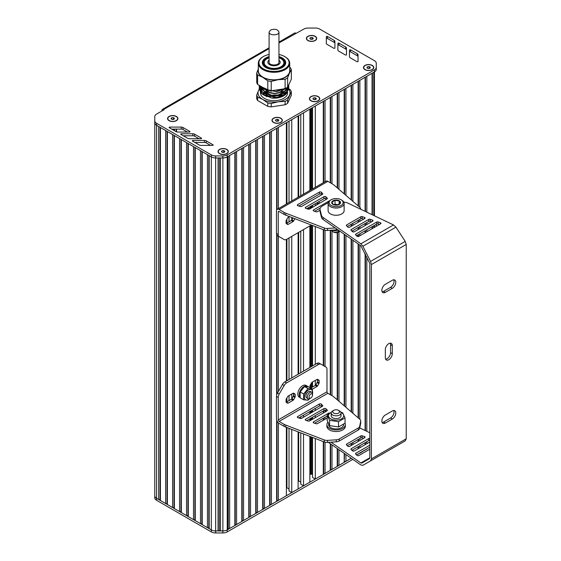 <?xml version="1.0" encoding="UTF-8"?>
<svg xmlns="http://www.w3.org/2000/svg" width="561" height="561" viewBox="0 0 561 561"><rect width="100%" height="100%" fill="white"/><g stroke="black" fill="none" stroke-linecap="round" stroke-linejoin="round"><path stroke-width="0.84" d="M300.773 114.437L300.773 195.726M300.773 231.16L300.773 372.714M300.773 416.788L300.773 418.499M300.773 432.889L300.773 484.234L303.515 485.812L303.515 433.948M303.515 112.852L303.515 194.148M303.515 229.575L303.515 371.137M303.515 415.203L303.515 417.216M309.868 109.185L309.868 190.474M309.868 225.908L309.868 367.462M309.868 411.536L309.868 413.541M309.868 418.758L309.868 420.771M309.868 436.402L309.868 482.144L303.515 485.812M310.422 108.862L310.422 190.158M310.422 206.504L310.422 208.517M310.422 225.585L310.422 367.146M310.422 384.804L310.422 387.854M310.422 411.213L310.422 413.226M310.422 418.443L310.422 420.448M310.422 436.612L310.422 474.171L309.868 474.494M311.937 437.194L311.937 474.122L311.025 474.262A0.617 0.358 180 0 1 310.429 474.171L310.422 474.171M312.526 107.649L312.526 188.945M312.526 205.291L312.526 207.304M312.526 225.494L312.526 365.933M312.526 382.013L312.526 387.041M312.526 410L312.526 412.012M312.526 417.223L312.526 419.235M312.526 437.426L312.526 477.446L315.296 479.045L315.296 438.499M323.297 182.725L323.297 101.436L315.296 106.05L315.296 187.339M315.296 203.692L315.296 205.705M315.296 226.56L315.296 364.327M315.296 380.414L315.296 385.442M315.296 408.401L315.296 410.407M315.296 415.624L315.296 417.636M315.296 422.854L315.296 423.457M323.297 229.652L323.297 365.52M323.297 411.01L323.297 413.022M323.297 418.24L323.297 420.245M323.297 441.584L323.297 474.424L315.296 479.045M323.662 101.218L323.662 182.514M323.662 229.793L323.662 365.73M323.662 410.799L323.662 412.805M323.662 418.022L323.662 420.035M323.662 441.724L323.662 473.631L323.297 474.424M330.261 182.739L330.261 97.411L325.036 100.426L325.036 181.722M325.036 230.262L325.036 366.522M325.036 410.414L325.036 412.012M325.036 417.23L325.036 419.242M325.036 442.194L325.036 473.421L323.662 473.631M330.261 230.283L330.261 394.671M330.261 443.66L330.261 470.406L325.036 473.421M330.625 97.2L330.625 182.949M330.625 230.262L330.625 394.888M330.625 443.919L330.625 469.613L330.261 470.406M337.224 187.844L337.224 93.392L332 96.408L332 183.749M332 231.062L332 395.68M332 444.873L332 469.403L330.625 469.613M337.224 232.605L337.224 399.776M337.224 448.512L337.224 466.38L332 469.403M337.596 93.175L337.596 188.159M337.596 232.52L337.596 400.091M337.596 448.765L337.596 465.588L337.224 466.38M344.195 193.854L344.195 89.367L338.97 92.383L338.97 189.345M338.97 231.882L338.97 401.276M338.97 449.726L338.97 465.378L337.596 465.588M344.195 234.189L344.195 405.785M344.195 453.365L344.195 462.362L338.97 465.378M344.559 89.157L344.559 194.176M344.559 234.449L344.559 406.108M344.559 453.618L344.195 462.362M351.158 199.863L351.158 85.349L345.934 88.365L345.934 195.361M345.934 235.403L345.934 407.293M345.934 454.571L345.934 461.359L344.559 461.57M351.158 224.344L351.158 226.349M351.158 239.042L351.158 411.802M351.158 443.513L351.158 445.525M351.158 458.211L345.934 461.359M351.523 85.132L351.523 200.186M351.523 224.127L351.523 226.139M351.523 239.295L351.523 412.118M351.523 443.302L351.523 445.308M358.121 205.88L358.121 81.324L352.897 84.339L352.897 201.371M352.897 223.334L352.897 225.347M352.897 230.564L352.897 231.889M352.897 240.255L352.897 413.303M352.897 442.51L352.897 444.515M352.897 449.733L352.897 451.058M358.121 220.319L358.121 222.331M358.121 227.549L358.121 229.561M358.121 234.771L358.121 236.546M358.121 243.895L358.121 417.812M358.121 439.494L358.121 441.5M358.121 446.717L358.121 448.73M358.121 453.947L365.947 449.431M358.493 81.114L358.493 206.196M358.493 220.108L358.493 222.121M358.493 227.338L358.493 229.344M358.493 234.561L358.493 236.497M358.493 244.147L358.493 418.127M358.493 439.277L358.493 441.29M358.493 446.507L358.493 448.52M358.36 453.807L358.121 454.319M365.085 211.336L365.085 77.306L359.86 80.321L359.86 207.381M359.86 219.316L359.86 221.329M359.86 226.539L359.86 228.551M359.86 233.769L359.86 235.781M359.86 245.108L359.86 419.312M359.86 427.433L359.86 428.001M359.86 438.485L359.86 440.497M359.86 445.715L359.86 447.727M359.86 452.944L358.984 453.449M365.085 223.523L365.085 225.536M365.085 230.753L365.085 232.766M365.085 253.453L365.085 430.504M365.085 442.699L365.085 444.705M365.085 449.922L359.86 453.316M365.456 77.088L365.456 211.511M365.456 223.313L365.456 225.326M365.456 230.543L365.456 232.549M365.456 254.175L365.456 430.68M365.456 442.482L365.456 444.494M365.323 449.789L365.085 450.301M372.055 214.667L372.055 73.281L366.831 76.296L366.831 212.163M366.831 222.521L366.831 224.533M366.831 229.751L366.831 231.756M366.831 256.882L366.831 431.339M366.831 441.689L366.831 443.702M366.831 448.919L366.831 449.291M372.055 226.735L372.055 228.741M372.42 73.07L372.42 214.842M372.42 226.518L372.42 228.53M376.277 67.376L376.277 69.361A6.157 3.555 180 0 1 376.277 69.375A6.157 3.555 180 0 1 374.468 71.885A6.157 3.555 0 0 1 374.446 71.899L373.794 72.278L373.794 215.501M373.794 225.725L373.794 227.738M376.256 224.309L376.256 226.314L376.256 224.309M154.766 121.407L154.766 122.775A6.157 3.555 0 0 0 156.568 125.292L157.311 125.713M158.686 126.506L158.686 499.5L156.568 498.287A6.157 3.555 180 0 1 154.766 495.77L154.766 495.77A6.157 3.555 0 0 0 156.575 498.28L156.575 500.293L211.308 531.898A6.157 3.555 0 0 0 215.662 532.936L222.843 532.95A6.157 3.555 0 0 0 227.212 531.912L352.834 459.382M160.06 127.305L160.06 499.711L158.686 499.5M160.425 127.515L160.425 500.51L160.06 499.711M165.649 130.531L165.649 503.526L160.425 500.51M167.024 131.323L167.024 503.736L165.649 503.526M167.388 131.533L167.388 504.528L167.024 503.736M172.613 134.549L172.613 507.544L167.388 504.528M173.987 135.348L173.987 507.754L172.613 507.544M174.359 135.559L174.359 508.554L173.987 507.754M179.583 138.574L179.583 511.569L174.359 508.554M180.951 139.366L180.951 511.779L179.583 511.569M187.921 143.385L187.921 515.797L186.547 515.587L186.547 142.592L181.322 139.577L181.322 512.572L180.951 511.779M186.547 515.587L181.322 512.572M194.884 147.41L194.884 519.823L193.51 519.612L193.51 146.617L188.286 143.602L188.286 516.597L187.921 515.797M193.51 519.612L188.286 516.597M195.249 147.62L195.249 520.615L194.884 519.823M200.473 150.636L200.473 523.63L195.249 520.615M201.848 151.428L201.848 523.841L200.473 523.63M202.219 151.645L202.219 524.633L201.848 523.841M207.444 154.661L207.444 527.649L202.219 524.633M208.818 155.453L208.818 527.866L207.444 527.649M209.183 155.663L209.183 528.658L208.818 527.866M218.047 157.943L218.047 530.93L215.669 530.93A6.157 3.555 180 0 1 211.315 529.886L209.183 528.658M219.274 157.943L219.274 530.517L218.047 530.93M220.508 157.943L220.508 530.93L219.274 530.517M278.95 42.931L303.796 29.095A6.157 3.555 180 0 1 308.143 28.05L315.359 28.05A6.157 3.555 180 0 1 319.714 29.088L374.453 60.693A6.157 3.555 180 0 1 376.256 63.211L376.277 67.355A6.157 3.555 180 0 1 376.277 67.362A6.157 3.555 180 0 1 374.468 69.873L374.468 71.885L227.212 156.905A6.157 3.555 0 0 0 227.233 156.891L227.892 156.512L227.892 529.507L227.233 529.886A6.157 3.555 180 0 1 222.885 530.93L220.508 530.93M228.257 156.302L228.257 528.714L227.892 529.507M235.227 152.283L235.227 524.696L234.856 525.489L234.856 152.494L229.631 155.509L229.631 528.504L228.257 528.714M234.856 525.489L229.631 528.504M242.191 148.258L242.191 520.671L241.819 521.464L241.819 148.469L236.595 151.484L236.595 524.479L235.227 524.696M241.819 521.464L236.595 524.479M249.154 144.24L249.154 516.653L248.789 517.445L248.789 144.45L243.565 147.466L243.565 520.461L242.191 520.671M248.789 517.445L243.565 520.461M256.118 140.215L256.118 512.628L255.753 513.42L255.753 140.425L250.529 143.448L250.529 516.436L249.154 516.653M255.753 513.42L250.529 516.436M263.088 136.197L263.088 508.61L262.716 509.402L262.716 136.407L257.492 139.423L257.492 512.417L256.118 512.628M262.716 509.402L257.492 512.417M270.051 132.172L270.051 504.584L269.68 505.377L269.68 132.382L264.462 135.404L264.462 508.392L263.088 508.61M269.68 505.377L264.462 508.392M276.65 210.024L276.65 128.364L271.426 131.379L271.426 504.374L270.051 504.584M276.65 234.617L276.65 395.105M276.65 420.091L276.65 501.359L271.426 504.374M277.015 128.153L277.015 209.477M277.015 235.304L277.015 393.99M277.015 421.066L277.015 500.566L276.65 501.359M286.383 204.036L286.383 122.74L278.389 127.361L278.389 208.65M278.389 236.237L278.389 391.473M278.389 422.924L278.389 500.349L277.015 500.566M286.383 220.031L286.383 223.376M286.383 239.456L286.383 381.024M286.383 398.787L286.383 402.132M286.383 427.335L286.383 495.735L278.389 500.349M286.916 122.438L286.916 203.727M286.916 219.12L286.916 223.075M286.916 239.161L286.916 380.716M286.916 397.875L286.916 401.83M286.916 427.538L286.916 487.74L286.383 488.049M289.02 488.961L286.916 487.74M289.02 121.225L289.02 202.514M289.02 216.834L289.02 221.861M289.02 237.948L289.02 379.502M289.02 395.589L289.02 400.617M289.02 428.352L289.02 491.015L291.755 492.6L291.755 429.41M291.755 119.64L291.755 200.929M291.755 217.472L291.755 220.136M291.755 236.363L291.755 377.918M291.755 394.004L291.755 398.892M298.115 115.973L298.115 197.262M298.115 232.696L298.115 374.25M298.115 431.858L298.115 488.933L291.755 492.6M298.662 115.657L298.662 196.946M298.662 232.38L298.662 373.935M298.662 432.075L298.662 480.952L298.115 481.268M300.773 482.172L298.662 480.952M287.625 103.301L291.341 95.286L291.341 91.885L287.625 99.9A17.545 10.133 180 0 1 285.107 101.359L285.107 104.753A17.545 10.133 0 0 0 287.625 103.301L287.625 99.9M257.618 100.503L257.618 97.102A17.545 10.133 180 0 1 256.7 95.118L256.7 98.519A17.545 10.133 0 0 0 257.618 100.503L267.786 106.366A17.545 10.133 0 0 0 271.222 106.899L285.107 104.753M263.34 94.62A11.388 6.578 180 0 1 264.35 93.421M264.519 93.28A11.388 6.578 180 0 1 265.97 92.249A11.388 6.578 180 0 1 266.061 92.193M281.72 92.053A11.388 6.578 180 0 1 282.127 92.277M282.365 92.425A11.388 6.578 180 0 1 283.845 93.575M283.999 93.729A11.388 6.578 180 0 1 284.708 94.627M270.051 97.081L261.475 91.387M261.356 91.029L261.167 89.059M261.195 88.855L261.615 87.495M286.825 87.775L286.783 89.592M286.685 89.914L277.863 95.293M271.265 95.293L261.482 89.374M261.356 89.024L261.167 87.046M286.685 87.902L277.863 93.28M271.236 93.273L261.475 87.362M284.406 88.778L277.821 91.275M271.286 91.275L262.829 87.425M260.297 85.959L263.993 89.206L276.335 91.653L286.916 87.684M288.137 86.114L288.494 85.342M259.294 85.377L264.203 91.331L274.602 93.729L284.672 91.359L288.796 85.693L288.719 84.851M259.343 85.693L259.245 86.696L262.408 92.186L270.542 95.412L280.163 95.097L287.155 91.457L288.796 87.705L288.684 86.696M288.656 86.583L288.347 85.693M260.052 85.819L259.68 86.583M259.631 86.696L259.364 87.586M259.343 87.705L259.245 88.708L260.802 92.67A14.775 8.534 180 0 0 263.572 94.886A14.775 8.534 180 0 0 268.467 96.765L261.77 93.435L259.245 88.477L259.322 87.586M263.677 94.949L276.973 97.495L286.019 93.771M287.562 90.083L287.407 89.164A13.541 7.819 0 0 1 287.562 90.111M287.372 89.206L287.316 91.05M287.218 91.387L283.41 95.461M281.608 96.464L271.812 98.07L262.506 94.206M261.917 93.568L260.486 90.258L260.479 92.018M260.479 89.907L260.676 88.491A13.541 7.819 180 0 0 260.613 88.757M261.3 87.186A13.541 7.819 180 0 0 260.739 88.336L261.251 87.13M287.695 87.06L288.088 87.972M288.137 88.126L288.312 89.564M288.291 89.83L284.266 95.005L268.467 96.765M259.343 87.474L259.589 86.583M259.631 86.464L259.953 85.763M288.396 85.574L288.684 86.464M288.712 86.583L288.796 87.474L287.155 91.226L280.163 94.865L270.542 95.188L262.408 91.955L259.245 86.464L259.322 85.574M288.747 84.788L288.796 85.461L284.743 91.085L274.813 93.498L264.441 91.233L259.329 85.405M286.124 88.147L275.598 91.464L263.993 88.975L260.577 86.121M287.358 91.24A13.541 7.819 180 0 1 286.987 92.13A13.541 7.819 180 0 1 283.922 95.195M284.266 95.005L283.6 95.391A13.541 7.819 180 0 1 276.973 97.495M287.001 87.628A13.541 7.819 180 0 1 287.456 88.876M287.491 89.059A13.541 7.819 180 0 1 287.569 89.865A13.541 7.819 180 0 1 287.449 90.896M288.712 88.575L290.423 89.9A17.545 10.133 180 0 1 291.341 91.885M271.222 106.899L271.222 103.505A17.545 10.133 180 0 1 267.786 102.972L267.786 106.366M260.157 87.516L260.416 87.102A17.545 10.133 180 0 1 260.914 86.766M285.107 101.359L278.165 101.807A16.01 9.242 180 0 1 262.702 99.416A16.01 9.242 180 0 1 258.558 90.489L259.259 89.073M259.273 89.038L259.561 88.519M259.61 88.428L260.087 87.628M256.7 95.118L258.558 90.489A16.01 9.242 180 0 1 259.273 89.283M259.301 89.248A16.01 9.242 180 0 1 259.666 88.792M259.729 88.715A16.01 9.242 180 0 1 260.36 88.063M260.458 87.972A16.01 9.242 180 0 1 261.082 87.439M267.786 102.972L262.702 99.416L257.618 97.102M288.592 89.059A16.01 9.242 180 0 1 289.483 95.272A16.01 9.242 180 0 1 278.165 101.807L271.222 103.505M288.144 88.161L288.67 88.54M260.479 92.249L260.479 92.881A13.541 7.819 0 0 0 268.838 100.103A13.541 7.819 0 0 0 283.6 98.406A13.541 7.819 0 0 0 286.987 95.146A13.541 7.819 0 0 0 287.569 92.881L287.569 91.962M287.232 91.148A13.541 7.819 0 0 0 286.608 89.984M286.503 89.844A13.541 7.819 0 0 0 285.57 88.792M263.614 87.874A13.541 7.819 0 0 0 262.983 88.35M262.829 88.477A13.541 7.819 0 0 0 261.833 89.472M261.721 89.606A13.541 7.819 0 0 0 261.019 90.679M260.949 90.833A13.541 7.819 0 0 0 260.711 91.422M271.812 98.07A13.541 7.819 0 0 0 286.699 93.112M266.328 95.068A11.388 6.578 0 0 0 265.318 95.672M282.814 95.735A11.388 6.578 0 0 0 282.078 95.265A11.388 6.578 0 0 0 281.72 95.068M281.72 95.111L282.33 95.419M266.328 95.118L265.655 95.454M265.774 95.938L266.328 95.573M263.628 65.441A10.47 6.045 180 0 1 263.558 64.725L263.558 63.218A10.47 6.045 180 0 1 266.622 58.947A10.47 6.045 180 0 1 266.847 58.821M281.201 58.821A10.47 6.045 180 0 1 281.426 58.947A10.47 6.045 180 0 1 284.49 63.218L284.49 64.725A10.47 6.045 180 0 1 284.413 65.441M278.95 57.79A9.853 5.687 180 0 1 280.984 58.695A9.853 5.687 180 0 1 280.984 66.738A9.853 5.687 180 0 1 267.057 66.738A9.853 5.687 180 0 1 267.057 58.695A9.853 5.687 180 0 1 269.098 57.79M267.057 58.695L266.622 58.947M284.49 63.218A10.47 6.045 180 0 1 281.419 67.495A10.47 6.045 180 0 1 270.016 68.8A10.47 6.045 180 0 1 263.558 63.218M289.721 68.954A16.01 9.242 180 0 1 289.483 73.154L291.341 69.767L291.341 79.199L287.625 87.214A17.545 10.133 180 0 1 285.107 88.666L271.222 90.812A17.545 10.133 180 0 1 267.786 90.286L257.618 84.416A17.545 10.133 180 0 1 256.7 82.432L256.7 73A17.545 10.133 0 0 0 257.618 74.985L257.618 84.416M284.904 56.682A15.701 9.067 180 0 1 285.121 56.808A15.701 9.067 180 0 1 289.721 63.218A15.701 9.067 180 0 1 285.121 69.627A15.701 9.067 180 0 1 268.011 71.591A15.701 9.067 180 0 1 258.319 63.218A15.701 9.067 180 0 1 262.92 56.808L262.92 56.808A15.701 9.067 180 0 1 263.144 56.682M289.721 63.218L289.721 70.763A15.701 9.067 180 0 1 274.02 79.823A15.701 9.067 180 0 1 258.319 70.763L258.319 63.218M285.121 56.808L284.686 56.563A15.084 8.71 180 0 1 284.686 68.877A15.084 8.71 180 0 1 263.354 68.877A15.084 8.71 180 0 1 263.354 56.563A15.084 8.71 180 0 1 269.098 54.487M284.413 62.509A11.08 6.395 180 0 1 285.023 63.975M263.018 63.975A11.08 6.395 180 0 1 263.628 62.509M265.97 67.622A11.08 6.395 180 0 1 262.941 63.218A11.08 6.395 180 0 1 266.187 58.695A11.08 6.395 180 0 1 269.098 57.488M278.95 57.488A11.08 6.395 180 0 1 285.1 63.218A11.08 6.395 180 0 1 282.071 67.622M278.95 56.591A11.697 6.753 180 0 1 282.295 67.495A11.697 6.753 180 0 1 265.753 67.495A11.697 6.753 180 0 1 265.753 57.944A11.697 6.753 180 0 1 269.098 56.591M278.95 54.487A15.084 8.71 180 0 1 284.686 56.563M263.354 56.563L262.92 56.808M285.107 88.666L285.107 79.241A17.545 10.133 0 0 0 287.625 77.783L289.483 73.154A16.01 9.242 180 0 1 278.165 79.69A16.01 9.242 180 0 1 262.702 77.292A16.01 9.242 180 0 1 258.319 68.954M289.721 67.222L290.423 67.783A17.545 10.133 0 0 1 291.341 69.767M267.786 90.286L267.786 80.854L262.702 77.292L257.618 74.985M256.7 73L258.558 68.372M287.625 77.783L287.625 87.214M285.107 79.241L278.165 79.69L271.222 81.387L271.222 90.812M267.786 80.854A17.545 10.133 0 0 0 271.222 81.387M312.526 474.276A2.461 1.424 180 0 1 312.14 473.512M312.526 457.082A2.461 1.424 180 0 1 312.14 456.317M313.262 38.155L312.8 39.151L311.082 39.417L309.826 38.688L310.289 37.699L312 37.433L313.262 38.155M312 37.433L312.042 39.263M310.289 37.699L310.289 38.954M311.039 39.389L312 39.242M307.975 40.588A4.923 2.847 180 0 1 306.622 38.625A4.923 2.847 180 0 1 306.622 38.527M316.467 38.527A4.923 2.847 180 0 1 316.467 38.625A4.923 2.847 180 0 1 315.114 40.588M308.059 40.434A4.923 2.847 180 0 1 306.622 38.421A4.923 2.847 180 0 1 309.658 35.799A4.923 2.847 180 0 1 315.03 36.416A4.923 2.847 180 0 1 316.467 38.421A4.923 2.847 180 0 1 313.431 41.051A4.923 2.847 180 0 1 308.059 40.434M174.45 118.301L173.994 119.29L172.276 119.556L171.021 118.827L171.477 117.838L173.195 117.572L174.45 118.301M173.195 117.572L173.237 119.409M171.477 117.838L171.477 119.093M172.234 119.528L173.195 119.381M169.17 120.727A4.923 2.847 180 0 1 167.809 118.764A4.923 2.847 180 0 1 167.816 118.666M177.662 118.666A4.923 2.847 180 0 1 177.662 118.764A4.923 2.847 180 0 1 176.301 120.727M169.254 120.573A4.923 2.847 180 0 1 167.809 118.56A4.923 2.847 180 0 1 170.853 115.938A4.923 2.847 180 0 1 176.217 116.555A4.923 2.847 180 0 1 177.662 118.56A4.923 2.847 180 0 1 174.618 121.19A4.923 2.847 180 0 1 169.254 120.573M224.898 151.26L224.442 152.248L222.724 152.515L221.462 151.793L221.925 150.804L223.643 150.537L224.898 151.26M223.643 150.537L223.685 152.368M221.925 150.804L221.925 152.059M222.682 152.494L223.643 152.347M219.617 153.686A4.923 2.847 180 0 1 218.257 151.729A4.923 2.847 180 0 1 218.257 151.624M228.103 151.624A4.923 2.847 180 0 1 228.11 151.729A4.923 2.847 180 0 1 226.749 153.686M219.702 153.539A4.923 2.847 180 0 1 218.257 151.526A4.923 2.847 180 0 1 221.3 148.896A4.923 2.847 180 0 1 226.665 149.514A4.923 2.847 180 0 1 228.11 151.526A4.923 2.847 180 0 1 225.066 154.156A4.923 2.847 180 0 1 219.702 153.539M278.873 120.068L278.41 121.057L276.692 121.323L275.437 120.594L275.9 119.605L277.611 119.339L278.873 120.068M277.611 119.339L277.653 121.176M275.9 119.605L275.9 120.86M276.65 121.295L277.611 121.148M273.586 122.494A4.923 2.847 180 0 1 272.232 120.531A4.923 2.847 180 0 1 272.232 120.433M282.078 120.433A4.923 2.847 180 0 1 282.078 120.531A4.923 2.847 180 0 1 280.724 122.494M273.67 122.34A4.923 2.847 180 0 1 272.232 120.335A4.923 2.847 180 0 1 275.269 117.705A4.923 2.847 180 0 1 280.64 118.322A4.923 2.847 180 0 1 282.078 120.335A4.923 2.847 180 0 1 279.041 122.957A4.923 2.847 180 0 1 273.67 122.34M316.32 98.441L315.864 99.437L314.146 99.697L312.891 98.974L313.347 97.986L315.065 97.719L316.32 98.441M315.065 97.719L315.107 99.549M313.347 97.986L313.347 99.241M314.104 99.676L315.065 99.528M311.039 100.868A4.923 2.847 180 0 1 309.679 98.911A4.923 2.847 180 0 1 309.686 98.806M319.525 98.806A4.923 2.847 180 0 1 319.532 98.911A4.923 2.847 180 0 1 318.171 100.868M312.526 118.876A2.461 1.424 180 0 1 312.14 118.112M311.124 100.721A4.923 2.847 180 0 1 309.679 98.708A4.923 2.847 180 0 1 312.722 96.078A4.923 2.847 180 0 1 318.087 96.695A4.923 2.847 180 0 1 319.532 98.708A4.923 2.847 180 0 1 316.488 101.338A4.923 2.847 180 0 1 311.124 100.721M370.351 67.285L369.895 68.274L368.177 68.54L366.922 67.811L367.378 66.822L369.096 66.556L370.351 67.285M369.096 66.556L369.138 68.393M367.378 66.822L367.378 68.077M368.135 68.512L369.096 68.365M365.071 69.711A4.923 2.847 180 0 1 363.71 67.748A4.923 2.847 180 0 1 363.717 67.65M373.563 67.65A4.923 2.847 180 0 1 373.563 67.748A4.923 2.847 180 0 1 372.202 69.711M365.155 69.557A4.923 2.847 180 0 1 363.71 67.551A4.923 2.847 180 0 1 366.754 64.922A4.923 2.847 180 0 1 372.118 65.539A4.923 2.847 180 0 1 373.563 67.551A4.923 2.847 180 0 1 370.519 70.174A4.923 2.847 180 0 1 365.155 69.557M157.311 498.708L211.308 529.886A6.157 3.555 0 0 0 215.662 530.93L222.843 530.937A6.157 3.555 0 0 0 227.212 529.9L351.256 458.281M374.468 69.873L227.212 154.892L227.212 156.905A6.157 3.555 180 0 1 222.843 157.95L215.655 157.936A6.157 3.555 180 0 1 211.315 156.898L156.575 125.292A6.157 3.555 180 0 1 154.766 122.775L154.766 497.782A6.157 3.555 0 0 0 156.575 500.293M311.986 474.115A2.707 1.564 0 0 0 312.526 474.718M295.843 33.176A2.461 1.424 -120 0 0 294.609 33.057L278.95 42.103M161.912 111.008L161.912 110.503A2.461 1.424 60 0 1 162.417 109.374A2.461 1.424 60 0 1 163.651 109.5L269.098 48.618M201.413 138.132L194.597 134.184A2.461 1.424 0 0 0 192.844 133.763L181.343 133.784A0.617 0.358 0 0 0 180.908 134.395L187.647 138.301A2.461 1.424 0 0 0 189.387 138.721L200.971 138.735A0.617 0.358 0 0 0 201.413 138.132L201.413 138.63M198.98 138.735L194.597 136.197A2.461 1.424 0 0 0 192.844 135.776L183.328 135.79M337.869 50.034L337.869 50.034A2.461 1.424 0 0 0 338.592 51.044L345.436 54.978A0.617 0.358 0 0 0 346.488 54.726L346.453 48.036A2.461 1.424 0 0 0 345.73 47.033L338.963 43.141A0.617 0.358 0 0 0 337.911 43.393L337.869 50.041M346.481 54.789L346.453 50.048A2.461 1.424 0 0 0 345.73 49.045L338.963 45.153A0.617 0.358 0 0 0 337.911 45.406L337.883 50.174M282.73 91.871A12.314 7.111 0 0 0 281.72 91.352M266.328 91.352A12.314 7.111 0 0 0 265.535 91.745M265.304 91.878A12.314 7.111 0 0 0 263.838 92.909M263.677 93.042A12.314 7.111 0 0 0 262.66 94.157M285.346 94.108A12.314 7.111 0 0 0 284.693 93.357M284.546 93.21A12.314 7.111 0 0 0 283.13 92.116M327.035 44.347L333.872 48.281A0.617 0.358 0 0 0 334.924 48.036L334.889 41.346A2.461 1.424 0 0 0 334.167 40.343L327.4 36.451A0.617 0.358 0 0 0 326.348 36.696L326.313 43.337A2.461 1.424 0 0 0 326.313 43.344A2.461 1.424 0 0 0 327.035 44.347M334.917 48.099L334.889 43.358A2.461 1.424 0 0 0 334.167 42.355L327.4 38.464A0.617 0.358 0 0 0 326.348 38.709L326.32 43.477M349.433 56.724A2.461 1.424 0 0 0 349.433 56.731A2.461 1.424 0 0 0 350.155 57.734L356.999 61.668A0.617 0.358 0 0 0 358.051 61.422L358.016 54.733A2.461 1.424 0 0 0 357.294 53.73L350.52 49.838A0.617 0.358 0 0 0 349.475 50.083L349.433 56.738M358.037 61.486L358.016 56.745A2.461 1.424 0 0 0 357.294 55.742L350.52 51.85A0.617 0.358 0 0 0 349.475 52.096L349.447 56.864M189.814 131.456L183.005 127.508A2.461 1.424 0 0 0 181.252 127.088L169.752 127.109A0.617 0.358 0 0 0 169.317 127.719L176.056 131.625A2.461 1.424 0 0 0 177.795 132.045L189.38 132.066A0.617 0.358 0 0 0 189.814 131.456L189.814 131.961M187.388 132.059L183.005 129.521A2.461 1.424 0 0 0 181.252 129.1L171.736 129.121M210.571 145.411L206.196 142.866A2.461 1.424 0 0 0 204.442 142.452L194.919 142.466M206.196 140.86A2.461 1.424 0 0 0 204.442 140.439L192.935 140.46A0.617 0.358 0 0 0 192.5 141.063L199.239 144.976A2.461 1.424 0 0 0 200.978 145.39L212.563 145.411A0.617 0.358 0 0 0 213.005 144.808L206.196 140.86L206.196 142.866M227.212 154.892A6.157 3.555 180 0 1 222.843 155.937L215.655 155.93A6.157 3.555 180 0 1 211.315 154.885L156.575 123.28A6.157 3.555 180 0 1 154.766 120.762L154.766 116.604A6.157 3.555 180 0 1 156.575 114.086L164.085 109.753L163.651 109.5M154.766 122.775L154.766 497.782M372.294 69.662A5.168 2.987 180 0 1 364.98 69.662A5.168 2.987 180 0 1 364.98 65.434A5.168 2.987 180 0 1 372.294 65.434A5.168 2.987 180 0 1 372.294 69.662L372.294 69.662M315.198 40.532A5.168 2.987 180 0 1 307.884 40.532A5.168 2.987 180 0 1 307.884 36.311A5.168 2.987 180 0 1 315.198 36.311A5.168 2.987 180 0 1 315.198 40.532L315.198 40.532M226.84 153.637A5.168 2.987 180 0 1 219.526 153.637A5.168 2.987 180 0 1 219.526 149.415A5.168 2.987 180 0 1 226.84 149.415A5.168 2.987 180 0 1 226.84 153.637L226.84 153.637M176.392 120.671A5.168 2.987 180 0 1 169.078 120.671A5.168 2.987 180 0 1 169.078 116.45A5.168 2.987 180 0 1 176.392 116.45A5.168 2.987 180 0 1 176.392 120.671L176.392 120.671M280.809 122.445A5.168 2.987 180 0 1 273.495 122.445A5.168 2.987 180 0 1 273.495 118.217A5.168 2.987 180 0 1 280.809 118.217A5.168 2.987 180 0 1 280.809 122.445L280.809 122.445M318.262 100.819A5.168 2.987 180 0 1 310.948 100.819A5.168 2.987 180 0 1 310.948 96.597A5.168 2.987 180 0 1 318.262 96.597A5.168 2.987 180 0 1 318.262 100.819L318.262 100.819M269.098 32.054L269.098 62.215C268.789 65.882 279.252 65.882 278.95 62.215L278.95 32.054C277.667 29.256 274.869 28.59 270.535 30.042L269.098 32.054C268.789 35.722 279.245 35.722 278.95 32.054M293.669 393.198L294.946 393.934A1.234 0.708 -60 0 1 295.198 394.502L295.198 396.578A1.234 0.708 -60 0 1 294.946 397.44L293.669 399.649A1.234 0.708 -60 0 1 293.052 400.295L288.2 403.1A1.234 0.708 -60 0 1 287.583 403.156L286.313 402.419A1.234 0.708 -60 0 1 286.054 401.858L286.054 399.776A1.234 0.708 -60 0 1 286.313 398.92L287.583 396.711A1.234 0.708 -60 0 1 288.2 396.059L293.052 393.261A1.234 0.708 -60 0 1 293.669 393.198M286.124 402.209A1.234 0.708 120 0 0 286.461 402.09L291.313 399.292A1.234 0.708 120 0 0 291.923 398.64L293.2 396.431A1.234 0.708 120 0 0 293.459 395.575L293.459 393.492A1.234 0.708 120 0 0 293.389 393.142M293.662 393.198L294.946 393.934L293.662 393.198M310.002 387.609L310.002 385.954A1.234 0.708 -60 0 1 310.254 385.098L311.53 382.89A1.234 0.708 -60 0 1 312.147 382.237L316.993 379.439A1.234 0.708 -60 0 1 317.61 379.376L318.886 380.113A1.234 0.708 -60 0 1 319.139 380.674L319.139 382.756A1.234 0.708 -60 0 1 318.886 383.619L317.61 385.821A1.234 0.708 -60 0 1 316.993 386.473L312.393 389.131M310.773 388.058L315.254 385.47A1.234 0.708 120 0 0 315.871 384.818L317.147 382.609A1.234 0.708 120 0 0 317.4 381.753L317.4 379.671A1.234 0.708 120 0 0 317.33 379.32M317.61 379.376L318.886 380.113L317.61 379.376M286.629 382.897A4.923 2.847 120 0 0 284.161 385.491L279.238 394.025A4.923 2.847 120 0 0 278.221 397.454L278.221 419.923A1.234 0.708 -120 0 0 279.09 421.43L284.048 424.291A9.853 5.687 -0 0 0 285.78 425.091L324.328 439.971A4.923 2.847 -0 0 0 327.498 440.385L336.277 439.817A4.923 2.847 -0 0 0 339.202 438.997L358.283 427.987A4.923 2.847 -0 0 0 359.692 426.297L360.688 421.227A4.923 2.847 -0 0 0 360.716 420.911A4.923 2.847 -0 0 0 359.966 419.397L334.146 397.118A9.853 5.687 -0 0 0 332.764 396.122L327.848 393.282A1.234 0.708 60 0 1 326.979 391.774L326.979 369.306A4.923 2.847 120 0 0 325.955 367.055L321.032 364.208A4.923 2.847 120 0 0 318.571 364.454L286.629 382.897L284.883 381.887L316.825 363.451A4.923 2.847 -60 0 1 319.286 363.205L321.032 364.208L319.286 363.205M327.189 418.001L317.512 423.583A1.234 0.708 180 0 1 316.025 423.695L313.816 422.959A1.234 0.708 180 0 1 313.206 422.349A1.234 0.708 180 0 1 313.564 421.844L328.564 413.184A1.234 0.708 180 0 1 329.875 413.022M314.637 423.232L327.189 415.989M297.947 417.672A1.234 0.708 180 0 1 297.33 417.054A1.234 0.708 180 0 1 297.695 416.55L319.398 404.018A1.234 0.708 180 0 1 321.334 404.165L322.61 405.442A1.234 0.708 180 0 1 322.771 405.799A1.234 0.708 180 0 1 322.414 406.304L301.643 418.296A1.234 0.708 180 0 1 300.156 418.408L297.947 417.672M298.768 417.945L319.398 406.031A1.234 0.708 180 0 1 321.334 406.178L321.804 406.655M325.913 408.752L327.189 410.028A1.234 0.708 180 0 1 327.358 410.379A1.234 0.708 180 0 1 326.993 410.883L309.581 420.939A1.234 0.708 180 0 1 308.094 421.052L305.885 420.315A1.234 0.708 180 0 1 305.268 419.698A1.234 0.708 180 0 1 305.626 419.2L323.978 408.604A1.234 0.708 180 0 1 325.913 408.752L325.913 410.764L326.39 411.234M306.699 420.589L323.978 410.617A1.234 0.708 180 0 1 325.913 410.764M285.78 425.091L285.78 427.096A9.853 5.687 -0 0 1 284.048 426.304L279.09 423.443A3.696 2.132 60 0 1 276.475 418.913L276.475 396.452A4.923 2.847 -60 0 1 277.499 393.023L282.421 384.488A4.923 2.847 -60 0 1 284.883 381.887M285.78 427.096L324.328 441.984L324.328 439.971M324.328 441.984A4.923 2.847 -0 0 0 327.498 442.398L336.277 441.823A4.923 2.847 -0 0 0 339.202 441.009L358.283 429.999A4.923 2.847 -0 0 0 359.692 428.309L360.688 423.239A4.923 2.847 -0 0 0 360.716 422.917L360.716 420.911M338.514 410.343L339.601 410.975A4.923 2.847 180 0 1 341.046 412.987A4.923 2.847 180 0 1 336.116 415.827A4.923 2.847 180 0 1 331.193 412.987A4.923 2.847 180 0 1 332.638 410.975L333.725 410.343A3.387 1.956 180 0 1 338.514 410.343A3.387 1.956 180 0 1 338.514 413.106A3.387 1.956 180 0 1 333.725 413.106A3.387 1.956 180 0 1 333.725 410.343L332.638 410.975M327.827 422.251A9.235 5.33 -0 0 0 326.881 424.593L326.881 426.206A9.235 5.33 -0 0 0 336.116 431.535A9.235 5.33 -0 0 0 345.352 426.206L345.352 424.593A9.235 5.33 -0 0 0 345.036 423.204L345.043 417.903L338.507 421.676L329.58 420.294L327.189 415.14L331.39 412.181M326.881 424.593A9.235 5.33 -0 0 0 336.116 429.929A9.235 5.33 -0 0 0 345.352 424.593M328.606 424.046L328.606 424.593A7.51 4.334 -0 0 0 336.116 428.934A7.51 4.334 -0 0 0 343.627 424.593L343.627 424.397M327.189 415.14L327.189 420.434L329.58 425.589L338.507 426.97L345.043 423.19M338.507 426.97L338.507 421.676M329.58 425.589L329.58 420.294M340.786 412.083L342.652 412.749L345.043 417.903M340.92 412.342A7.602 4.39 180 0 1 341.761 418.688A7.602 4.39 180 0 1 330.745 418.85A7.602 4.39 180 0 1 331.32 412.342M331.81 414.369A4.923 2.847 -0 0 0 332.638 417.763A4.923 2.847 -0 0 0 339.601 417.763A4.923 2.847 -0 0 0 340.422 414.369M312.526 394.986L312.526 393.983A3.696 2.132 120 0 0 311.762 392.293A3.696 2.132 120 0 0 309.91 392.476A3.696 2.132 120 0 0 307.498 395.729A3.696 2.132 120 0 0 308.066 398.689A3.696 2.132 120 0 0 309.91 398.506L310.78 398.001A2.461 1.424 120 0 0 312.526 394.986A2.461 1.424 120 0 0 310.78 393.983A2.461 1.424 120 0 0 309.041 396.999A2.461 1.424 120 0 0 310.78 398.001M308.045 386.788A6.774 3.913 120 0 0 307.379 386.206L305.983 385.4A6.774 3.913 120 0 0 302.596 385.737A6.774 3.913 120 0 0 298.172 391.704A6.774 3.913 120 0 0 299.209 397.132L300.128 397.658M307.379 386.206A6.774 3.913 120 0 0 303.992 386.543A6.774 3.913 120 0 0 299.728 392.006A6.774 3.913 120 0 0 300.1 397.539M309.833 398.548L308.003 400.189L303.648 399.804L303.648 393.997L308.003 388.584L312.358 388.969L312.358 394.776M312.358 388.969L308.859 386.95L304.504 386.564L300.156 391.978L300.156 397.784L303.648 399.804M300.156 391.978L303.648 393.997M304.504 386.564L308.003 388.584M309.616 398.661A5.848 3.38 -60 0 1 305.247 399.495A5.848 3.38 -60 0 1 304.939 394.362A5.848 3.38 -60 0 1 310.114 389.355A5.848 3.38 -60 0 1 312.505 393.647M309.826 391.319A3.696 2.132 120 0 0 308.522 391.669A3.696 2.132 120 0 0 305.906 396.192A3.696 2.132 120 0 0 307.505 398.051M331.158 205.473A7.02 4.053 -0 0 0 341.081 205.473A7.02 4.053 -0 0 0 341.081 199.744A7.02 4.053 -0 0 0 331.158 199.744A7.02 4.053 -0 0 0 331.158 205.473M332.982 204.421A4.432 2.56 -0 0 0 340.401 203.271A4.432 2.56 -0 0 0 334.973 200.137A4.432 2.56 -0 0 0 332.982 204.421M334.104 204.779L335.015 204.253L335.015 200.312L339.132 200.95L340.239 203.327L337.224 205.067L333.101 204.428L332 202.051L335.015 200.312M335.015 204.253L338.185 204.744M339.132 204.211L339.132 200.95M331.158 199.744L330.457 200.144A8.001 4.621 -0 0 0 328.115 203.412A8.001 4.621 -0 0 0 330.457 206.679A8.001 4.621 -0 0 0 339.181 207.682A8.001 4.621 -0 0 0 344.124 203.412A8.001 4.621 -0 0 0 341.775 200.144L341.081 199.744M338.031 204.807A3.696 2.132 -0 0 0 337.077 204.569A3.696 2.132 -0 0 0 334.202 204.807M328.115 203.412L328.115 210.655A8.001 4.621 -0 0 0 330.457 213.916A8.001 4.621 -0 0 0 339.181 214.919A8.001 4.621 -0 0 0 344.124 210.655L344.124 203.412M339.987 231.265A4.923 2.847 180 0 1 339.601 231.511A4.923 2.847 180 0 1 332.638 231.511A4.923 2.847 180 0 1 331.446 230.403M339.601 231.511L338.514 232.142A3.387 1.956 180 0 1 333.725 232.142L332.638 231.511M338.507 230.234L338.507 231.118L330.948 230.241M339.419 230.866L338.507 231.118M307.842 207.998L309.917 208.811M289.448 216.581L288.2 217.303A1.234 0.708 120 0 0 287.583 217.956L286.313 220.164A1.234 0.708 120 0 0 286.054 221.02L286.054 223.103A1.234 0.708 120 0 0 286.313 223.671L287.583 224.407A1.234 0.708 120 0 0 288.2 224.344L293.052 221.539A1.234 0.708 120 0 0 293.669 220.894L294.932 218.699M293.031 217.97L291.923 219.884A1.234 0.708 -60 0 1 291.313 220.536L286.461 223.334A1.234 0.708 -60 0 1 286.124 223.453M317.4 202.479L317.4 202.998A1.234 0.708 -60 0 1 317.147 203.853L316.467 205.031M319.139 203.482L319.139 201.918A1.234 0.708 120 0 0 319.048 201.525M310.086 206.7A1.234 0.708 120 0 0 310.002 207.198L310.002 208.762M311.362 225.045L286.629 239.33A4.923 2.847 -60 0 1 284.161 239.568L279.238 236.728A4.923 2.847 -60 0 1 278.221 234.47L278.221 212.009A1.234 0.708 60 0 1 278.473 211.448A1.234 0.708 60 0 1 279.09 211.504L284.048 214.372A9.853 5.687 -0 0 0 285.78 215.165L324.328 230.052A4.923 2.847 -0 0 0 327.498 230.466L336.277 229.891A4.923 2.847 -0 0 0 337.701 229.673M284.161 239.568L282.421 238.565A4.923 2.847 120 0 0 282.428 238.572M320.015 210.207L317.512 211.651A1.234 0.708 180 0 1 316.025 211.763L313.816 211.027A1.234 0.708 180 0 1 313.206 210.41A1.234 0.708 180 0 1 313.564 209.912L328.564 201.252A1.234 0.708 180 0 1 329.237 201.055M314.637 211.301L320.261 208.054M297.947 205.74A1.234 0.708 180 0 1 297.33 205.123A1.234 0.708 180 0 1 297.695 204.618L319.398 192.086A1.234 0.708 180 0 1 321.334 192.234L322.61 193.51A1.234 0.708 180 0 1 322.771 193.868A1.234 0.708 180 0 1 322.414 194.365L301.643 206.364A1.234 0.708 180 0 1 300.156 206.476L297.947 205.74M298.768 206.013L319.398 194.099A1.234 0.708 180 0 1 321.334 194.246L321.804 194.716M325.913 196.82L327.189 198.089A1.234 0.708 180 0 1 327.358 198.447A1.234 0.708 180 0 1 326.993 198.952L309.581 209.008A1.234 0.708 180 0 1 308.094 209.12L305.885 208.383A1.234 0.708 180 0 1 305.268 207.766A1.234 0.708 180 0 1 305.626 207.268L323.978 196.673A1.234 0.708 180 0 1 325.913 196.82L325.913 198.825L326.39 199.302M306.699 208.657L323.978 198.678A1.234 0.708 180 0 1 325.913 198.825M335.233 227.948L327.498 228.453A4.923 2.847 -0 0 1 324.328 228.039L285.78 213.159A9.853 5.687 -0 0 1 284.048 212.36L279.09 209.498A3.696 2.132 -120 0 0 277.239 209.316L325.997 181.161A3.696 2.132 60 0 1 327.848 181.343L332.764 184.19A9.853 5.687 -0 0 1 334.146 185.186L359.966 207.465A4.923 2.847 -0 0 1 360.716 208.98A4.923 2.847 -0 0 1 360.695 209.232M277.239 209.316A3.696 2.132 -120 0 0 276.475 211.006L276.475 233.467A4.923 2.847 120 0 0 277.499 235.725L279.238 236.728M324.328 228.039L324.328 230.052M285.78 213.159L285.78 215.165M392.3 280.29A4.923 2.847 -60 0 1 394.762 280.044A4.923 2.847 -60 0 1 395.519 283.992A4.923 2.847 -60 0 1 392.3 288.333L385.337 292.351A4.923 2.847 -60 0 1 382.875 292.597A4.923 2.847 -60 0 1 382.118 288.649A4.923 2.847 -60 0 1 385.337 284.308L392.3 280.29M382.16 291.818A4.923 2.847 120 0 0 383.591 291.348L390.561 287.323A4.923 2.847 120 0 0 393.731 279.82M392.3 410.989A4.923 2.847 -60 0 1 394.762 410.743A4.923 2.847 -60 0 1 395.519 414.691A4.923 2.847 -60 0 1 392.3 419.032L385.337 423.05A4.923 2.847 -60 0 1 382.875 423.296A4.923 2.847 -60 0 1 382.118 419.348A4.923 2.847 -60 0 1 385.337 415.007L392.3 410.989M382.16 422.517A4.923 2.847 120 0 0 383.591 422.047L390.561 418.022A4.923 2.847 120 0 0 393.731 410.519M385.337 349.657A4.923 2.847 -60 0 1 387.483 344.699A4.923 2.847 -60 0 1 391.283 343.381A4.923 2.847 -60 0 1 392.3 345.639L392.3 353.682A4.923 2.847 -60 0 1 390.147 358.64A4.923 2.847 -60 0 1 386.354 359.959A4.923 2.847 -60 0 1 385.337 357.701L385.337 349.657M385.645 359.18A4.923 2.847 120 0 0 390.561 352.673L390.561 344.629A4.923 2.847 120 0 0 390.253 343.157M349.734 446.346A1.234 0.708 180 0 1 347.799 446.198L346.523 444.922A1.234 0.708 180 0 1 346.361 444.564A1.234 0.708 180 0 1 346.719 444.067L360.786 435.946A1.234 0.708 180 0 1 362.266 435.834L364.475 436.57A1.234 0.708 180 0 1 365.092 437.18A1.234 0.708 180 0 1 364.734 437.685L349.734 446.346M349.734 227.17A1.234 0.708 180 0 1 347.799 227.023L346.523 225.753A1.234 0.708 180 0 1 346.361 225.396A1.234 0.708 180 0 1 346.719 224.891L360.786 216.77A1.234 0.708 180 0 1 362.266 216.658L364.475 217.395A1.234 0.708 180 0 1 365.092 218.012A1.234 0.708 180 0 1 364.734 218.517L349.734 227.17M363.661 438.302L362.266 437.839A1.234 0.708 -0 0 0 360.786 437.959L347.329 445.722M363.661 219.134L362.266 218.671A1.234 0.708 -0 0 0 360.786 218.783L347.329 226.553M369.825 449.2L358.9 455.511A1.234 0.708 180 0 1 356.964 455.364L355.688 454.087A1.234 0.708 180 0 1 355.52 453.73A1.234 0.708 180 0 1 355.884 453.225L369.825 445.182M358.9 236.335A1.234 0.708 180 0 1 356.964 236.188L355.688 234.912A1.234 0.708 180 0 1 355.52 234.561A1.234 0.708 180 0 1 355.884 234.056L376.655 222.065A1.234 0.708 180 0 1 378.142 221.953L380.351 222.689A1.234 0.708 180 0 1 380.968 223.306A1.234 0.708 180 0 1 380.603 223.804L358.9 236.335M379.531 224.428L378.142 223.965A1.234 0.708 -0 0 0 376.655 224.077L356.487 235.718M369.825 447.187L356.487 454.887M369.825 441.97L354.321 450.925A1.234 0.708 180 0 1 352.378 450.778L351.109 449.501A1.234 0.708 180 0 1 350.941 449.151A1.234 0.708 180 0 1 351.298 448.646L368.717 438.59A1.234 0.708 180 0 1 369.825 438.393M354.321 231.756A1.234 0.708 180 0 1 352.378 231.609L351.109 230.333A1.234 0.708 180 0 1 350.941 229.975A1.234 0.708 180 0 1 351.298 229.477L368.717 219.421A1.234 0.708 180 0 1 370.204 219.309L372.413 220.038A1.234 0.708 180 0 1 373.03 220.655A1.234 0.708 180 0 1 372.665 221.16L354.321 231.756M371.592 221.777L370.204 221.315A1.234 0.708 -0 0 0 368.717 221.427L351.908 231.132M369.825 440.406A1.234 0.708 -0 0 0 368.717 440.602L351.908 450.308M331.004 442.166L360.87 462.965L361.761 463.12L369.454 458.674L369.825 457.797L369.825 263.453L360.87 245.809L323.087 219.491A7.391 4.264 180 0 1 321.46 217.366L320.093 211.756A7.391 4.264 180 0 1 320.015 211.16L320.015 209.148A7.391 4.264 -0 0 0 320.093 209.744L321.46 215.354A7.391 4.264 -0 0 0 323.087 217.486L360.87 243.797L362.876 246.258L370.576 261.412L371.403 264.554L406.234 244.442L405.224 241.405L395.947 227.163L393.52 224.94L347.946 203.131A7.391 4.264 -0 0 0 344.265 202.191L343.816 202.156M369.825 432.769L359.762 427.952M371.403 264.554L371.403 458.898L370.576 460.876L362.876 465.314L360.87 464.978L328.367 442.341M395.926 446.233L362.876 465.314L395.947 446.226M405.224 440.869L370.576 460.876L405.224 440.869L406.234 438.786L406.234 244.442M328.227 202.64L322.182 206.132A7.391 4.264 -0 0 0 320.015 209.148M174.148 129.114L174.148 130.517M174.471 129.114L174.471 130.706M176.182 129.107L176.182 131.695M176.477 129.107L176.477 131.821L176.477 129.107M176.547 129.107L176.547 131.842M310.429 108.862L310.429 190.151M310.429 206.504L310.429 208.517M310.429 225.585L310.429 367.139M310.429 384.797L310.429 387.861M310.429 411.213L310.429 413.219M310.429 418.436L310.429 420.448M310.429 436.612L310.429 474.171M311.025 108.518L311.025 189.807M311.025 206.16L311.025 208.173M311.025 225.242L311.025 366.796M311.025 383.766L311.025 387.91M311.025 410.869L311.025 412.875M311.025 418.092L311.025 420.105M311.025 436.844L311.025 474.262M311.937 107.993L311.937 189.281M311.937 205.635L311.937 207.647M311.937 225.263L311.937 366.27M311.937 382.385L311.937 387.385M311.937 410.343L311.937 412.349M311.937 417.566L311.937 419.579M312.393 118.736L312.393 189.022L312.393 118.736M312.393 205.375L312.393 207.381L312.393 205.375M312.393 225.438L312.393 366.01L312.393 225.438M312.393 382.097L312.393 387.125L312.393 382.097M312.393 410.077L312.393 412.09L312.393 410.077M312.393 417.307L312.393 419.312L312.393 417.307M312.393 437.37L312.393 456.942L312.393 437.37M374.446 71.899L374.446 215.817M374.446 225.347L374.446 227.359M156.568 125.292L156.568 498.287M211.315 154.885L211.308 531.898M215.655 155.93L215.662 532.936M222.885 157.95L222.885 530.93M227.233 156.891L227.233 529.886M227.212 531.912L227.212 529.9M222.843 532.95L222.843 530.937M194.597 134.184L194.597 136.197M181.343 133.784L181.343 134.647M192.844 133.763L192.844 135.776M337.911 43.393L337.911 45.406M338.963 43.141L338.963 45.153M345.73 47.033L345.73 49.045M346.453 48.036L346.453 50.048M326.348 36.696L326.348 38.709M327.4 36.451L327.4 38.464M334.167 40.343L334.167 42.355M334.889 41.346L334.889 43.358M349.475 50.083L349.475 52.096M350.52 49.838L350.52 51.85M357.294 53.73L357.294 55.742M358.016 54.733L358.016 56.745M183.005 127.508L183.005 129.521M169.752 127.109L169.752 127.971M181.252 127.088L181.252 129.1M204.442 140.439L204.442 142.452M213.005 144.808L213.005 145.306M192.935 140.46L192.935 141.316M156.575 123.28L156.575 125.292M222.843 155.937L222.843 157.95M278.95 60.083A6.157 3.555 180 0 1 278.165 64.845A6.157 3.555 180 0 1 269.876 64.845A6.157 3.555 180 0 1 269.098 60.083M293.459 393.492L295.198 394.502M293.459 395.575L295.198 396.578M293.2 396.431L294.946 397.44M291.923 398.64L293.669 399.649M291.313 399.292L293.052 400.295M286.461 402.09L288.2 403.1M317.4 379.671L319.139 380.674M317.4 381.753L319.139 382.756M317.147 382.609L318.886 383.619M315.871 384.818L317.61 385.821M315.254 385.47L316.993 386.473M278.221 419.923L326.979 391.774M313.564 422.847L313.564 421.844M328.564 413.969L328.564 413.184M297.695 417.559L297.695 416.55M319.398 406.031L319.398 404.018M321.334 406.178L321.334 404.165M322.61 406.157L322.61 405.442M327.189 410.736L327.189 410.028M305.626 420.203L305.626 419.2M323.978 410.617L323.978 408.604M279.09 421.43L327.848 393.282M327.498 442.398L327.498 440.385M284.048 426.304L284.048 424.291M360.688 423.239L360.688 421.227M359.692 428.309L359.692 426.297M358.283 429.999L358.283 427.987M336.277 441.823L336.277 439.817M339.202 441.009L339.202 438.997M316.825 363.451L318.571 364.454M277.499 393.023L279.238 394.025M276.475 396.452L278.221 397.454M282.421 384.488L284.161 385.491M291.313 220.536L293.052 221.539M291.923 219.884L293.669 220.894M286.461 223.334L288.2 224.344M317.147 203.853L317.821 204.246M317.4 202.998L318.697 203.741M318.753 201.701L319.139 201.918M278.221 212.009L279.09 211.504M313.564 209.912L313.564 210.915M328.564 201.252L328.564 201.89M297.695 204.618L297.695 205.628M319.398 192.086L319.398 194.099M321.334 192.234L321.334 194.246M322.61 193.51L322.61 194.218M327.189 198.089L327.189 198.804M305.626 207.268L305.626 208.271M323.978 196.673L323.978 198.678M279.09 209.498L327.848 181.343M327.498 228.453L327.498 230.466M284.048 212.36L284.048 214.372M336.277 228.678L336.277 229.891M276.475 233.467L278.221 234.47M392.3 288.333L390.561 287.323M385.337 292.351L383.591 291.348M392.3 419.032L390.561 418.022M385.337 423.05L383.591 422.047M392.3 345.639L390.561 344.629M392.3 353.682L390.561 352.673M364.475 437.832L364.475 436.57M364.475 218.664L364.475 217.395M346.719 445.118L346.719 444.067M362.266 437.839L362.266 435.834M362.266 218.671L362.266 216.658M360.786 437.959L360.786 435.946M360.786 218.783L360.786 216.77M346.719 225.95L346.719 224.891M380.351 223.951L380.351 222.689M355.884 454.284L355.884 453.225M378.142 223.965L378.142 221.953M376.655 224.077L376.655 222.065M355.884 235.108L355.884 234.056M372.413 221.307L372.413 220.038M351.298 449.698L351.298 448.646M370.204 221.315L370.204 219.309M368.717 440.602L368.717 438.59M368.717 221.427L368.717 219.421M351.298 230.529L351.298 229.477M360.87 462.965L369.825 457.797M371.403 458.898L406.234 438.786M370.576 261.412L405.224 241.405M362.876 246.258L395.947 227.163M360.87 243.797L393.52 224.94M323.087 219.491L323.087 217.486M321.46 217.366L321.46 215.354M320.093 211.756L320.093 209.744M281.72 96.169L281.72 94.662M281.72 94.43L281.72 92.649M281.72 92.418L281.72 90.637M281.72 90.405L281.72 89.192M266.328 96.653L266.328 96.204M266.328 96.085L266.328 94.311M266.328 94.08L266.328 92.299M266.328 92.067L266.328 90.286M266.328 90.055L266.328 89.437M280.984 58.695L281.426 58.947M162.417 109.374L269.098 47.79M376.277 67.362L376.277 69.375M331.193 412.987L331.193 415.75M341.046 412.987L341.046 415.75M306.671 397.882L308.066 398.689M310.366 391.487L311.762 392.293"/></g></svg>
